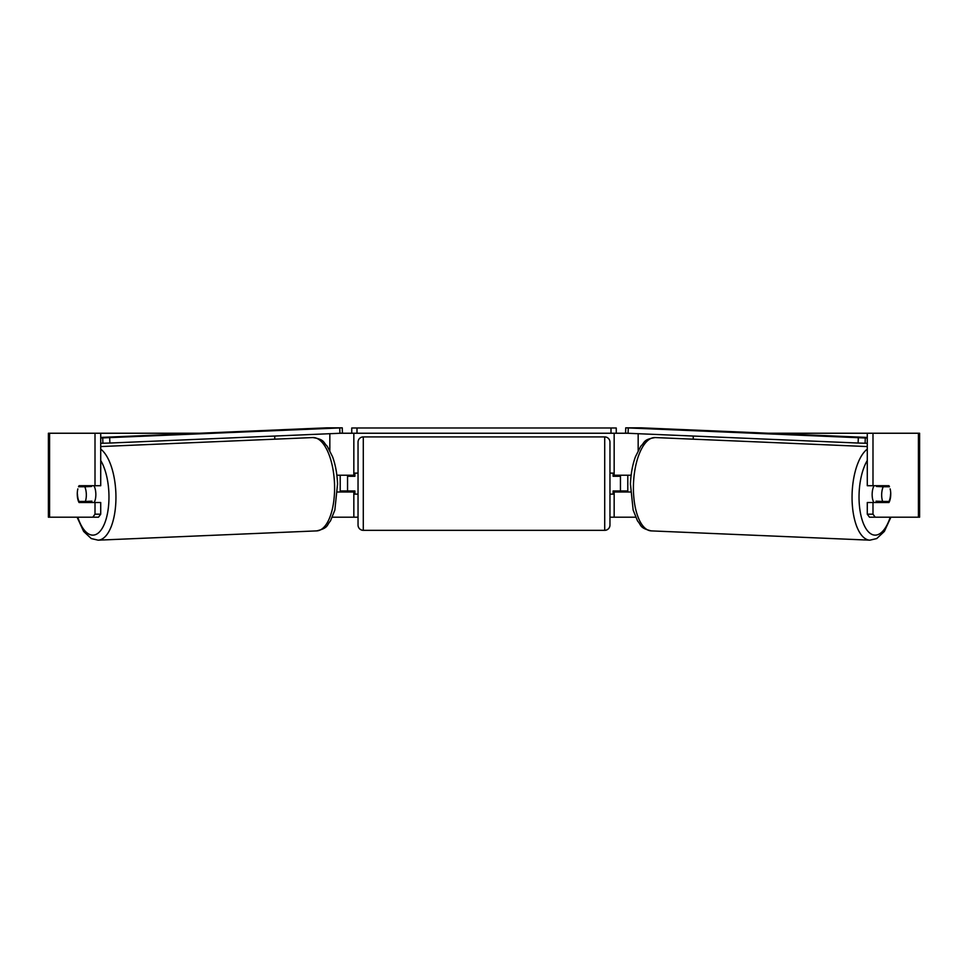 <?xml version="1.0" encoding="UTF-8"?>
<svg xmlns="http://www.w3.org/2000/svg" width="968" height="968" viewBox="0 0 968 968"><rect width="100%" height="100%" fill="white"/><g stroke="black" fill="none" stroke-linecap="round" stroke-linejoin="round"><path stroke-width="1.45" d="M274.755 439.169L274.755 436.048M337.517 492.01L353.84 492.01L353.84 490.97M332.351 517.202L353.84 517.202L353.84 492.01M353.84 476.268L353.84 433.24M340.421 433.24L351.747 433.24L351.747 427.989L616.253 427.989L616.253 433.24L611.002 433.24L611.002 427.989M347.548 492.01L347.548 475.227M353.84 475.227L336.864 475.227M693.245 439.169L693.245 436.048M630.483 492.01L614.16 492.01L614.16 490.97M635.649 517.202L614.16 517.202L614.16 492.01M614.16 476.268L614.16 433.24M627.579 433.24L616.253 433.24M620.452 492.01L620.452 490.97L613.107 490.97L613.107 494.116L609.961 494.116M620.452 490.97L620.452 475.227M614.16 475.227L631.136 475.227M873.886 502.513A10.491 4.429 -87.6 0 1 872.168 493.704A10.491 4.429 -87.6 0 1 874.007 485.718M890.548 494.103A10.491 4.429 -87.6 0 1 889.023 501.448L882.683 501.448A10.491 4.429 -87.6 0 1 881.679 494.103A10.491 4.429 -87.6 0 1 883.203 486.771L889.459 486.759A10.491 4.441 -90 0 0 888.963 485.718L872.991 485.718L872.991 433.24L919.6 433.24L919.6 517.202L869.494 517.202L867.28 514.177L867.28 502.513L872.991 502.513L872.991 514.177L875.205 517.202M876.923 485.718A10.491 4.429 -87.6 0 0 876.548 486.481L883.203 486.771M882.55 485.718A10.491 4.429 -87.6 0 1 882.876 486.481L883.651 486.517M882.247 501.436A10.491 4.429 -87.6 0 1 881.642 502.513M876.669 502.513A10.491 4.429 -87.6 0 1 876.04 501.17L882.683 501.448M876.548 486.481L882.876 486.481M100.72 433.24L95.009 433.24L95.009 485.718L100.72 485.718L100.72 433.24L199.347 433.24M768.653 433.24L872.991 433.24M353.84 517.202L358.039 517.202M609.961 517.202L614.16 517.202M622.109 492.01L621.504 490.97L627.796 490.97L627.796 475.227M345.891 492.01L346.496 490.97L340.204 490.97L340.204 475.227M49.586 433.24L48.4 433.24L48.4 517.202L49.586 517.202L49.586 433.24L95.009 433.24M92.795 517.202L95.009 514.177L100.72 514.177L98.506 517.202L49.586 517.202M890.149 488.888A10.491 4.441 -90 0 1 888.963 502.513L872.991 502.513M872.991 485.718L867.28 485.718L867.28 433.24M867.28 514.177L872.991 514.177M883.252 485.718A10.491 4.441 -90 0 1 883.76 486.771M883.76 501.448A10.491 4.441 -90 0 1 883.252 502.513M100.72 514.177L100.72 502.513L95.009 502.513L95.009 514.177M84.748 485.718A10.491 4.441 -90 0 0 84.24 486.771M84.24 501.448A10.491 4.441 -90 0 0 84.748 502.513M77.851 488.888A10.491 4.441 -90 0 0 77.271 494.116A10.491 4.441 -90 0 0 79.037 502.513L95.009 502.513M95.009 485.718L79.037 485.718A10.491 4.441 -90 0 0 78.541 486.759L84.797 486.771A10.491 4.429 -92.4 0 1 86.321 494.103A10.491 4.429 -92.4 0 1 85.317 501.448L91.96 501.17A10.491 4.429 -92.4 0 1 91.331 502.513M363.29 436.907A5.251 5.251 0 0 0 358.039 442.158L358.039 525.079A5.251 5.251 0 0 0 363.29 530.331L604.71 530.331A5.251 5.251 0 0 0 609.961 525.079L609.961 442.158A5.251 5.251 0 0 0 604.71 436.907L363.29 436.907L363.29 530.331M620.452 476.268L613.107 476.268L613.107 473.122L609.961 473.122M358.039 473.122L354.893 473.122L354.893 476.268L347.548 476.268M347.548 490.97L354.893 490.97L354.893 494.116L358.039 494.116M356.998 427.989L356.998 433.24L611.002 433.24M356.998 433.24L351.747 433.24M867.28 443.235L865.102 443.235L865.283 437.996L625.739 427.832L641.264 427.832L867.28 437.427M867.28 437.996L865.283 437.996M625.739 427.832L625.546 433.071L628.087 433.277L628.268 428.037M858.313 437.79L858.132 443.041L628.087 433.277M858.132 443.041L865.102 443.235M94.114 502.513A10.491 4.429 -92.4 0 0 95.832 493.704A10.491 4.429 -92.4 0 0 93.993 485.718M85.753 501.436A10.491 4.429 -92.4 0 0 86.358 502.513M77.452 494.103A10.491 4.429 -92.4 0 0 78.977 501.448L85.317 501.448M84.349 486.517L85.123 486.481A10.491 4.429 -92.4 0 1 85.45 485.718M84.797 486.771L91.452 486.481A10.491 4.429 -92.4 0 0 91.077 485.718M91.452 486.481L85.123 486.481M100.72 437.996L342.261 427.832L326.736 427.832L100.72 437.427M100.72 443.235L102.898 443.235L102.717 437.996M342.261 427.832L342.454 433.071L339.913 433.277L339.732 428.037M109.687 437.79L109.868 443.041L339.913 433.277M109.868 443.041L102.898 443.235M329.834 450.519L329.834 433.7M638.166 450.519L638.166 433.7M867.28 449.128A46.706 19.723 92.4 0 0 852.118 493.499A46.706 19.723 92.4 0 0 869.869 540.168L876.73 538.571L884.353 531.444L890.899 517.202M890.221 517.202A41.467 17.509 -87.6 0 1 870.026 533.259A41.467 17.509 -87.6 0 1 859.088 493.704A41.467 17.509 -87.6 0 1 867.28 460.514M869.869 540.168L651.234 530.887A46.706 19.723 -87.6 0 1 633.471 484.23A46.706 19.723 -87.6 0 1 655.203 437.56L867.28 446.563M918.414 517.202L918.414 433.24M604.71 530.331L604.71 436.907M100.72 449.128A46.706 19.723 87.6 0 1 115.882 493.499A46.706 19.723 87.6 0 1 98.131 540.168L91.27 538.571L83.647 531.444L77.101 517.202M77.779 517.202A41.467 17.509 -92.4 0 0 97.974 533.259A41.467 17.509 -92.4 0 0 108.912 493.704A41.467 17.509 -92.4 0 0 100.72 460.514M98.131 540.168L316.766 530.887A46.706 19.723 -92.4 0 0 334.529 484.23A46.706 19.723 -92.4 0 0 312.797 437.56L100.72 446.563M655.203 437.56C642.946 439.52 645.051 442.364 640.719 446.284L635.407 456.823C632.479 464.942 630.833 474.017 630.446 484.036L633.145 510.015L637.549 520.978C641.53 525.249 639.195 527.887 651.234 530.887M316.766 530.887C328.805 527.887 326.47 525.249 330.451 520.978L334.855 510.015L337.554 484.036C337.166 474.017 335.521 464.942 332.593 456.823L327.281 446.284C322.949 442.364 325.054 439.52 312.797 437.56"/></g></svg>

